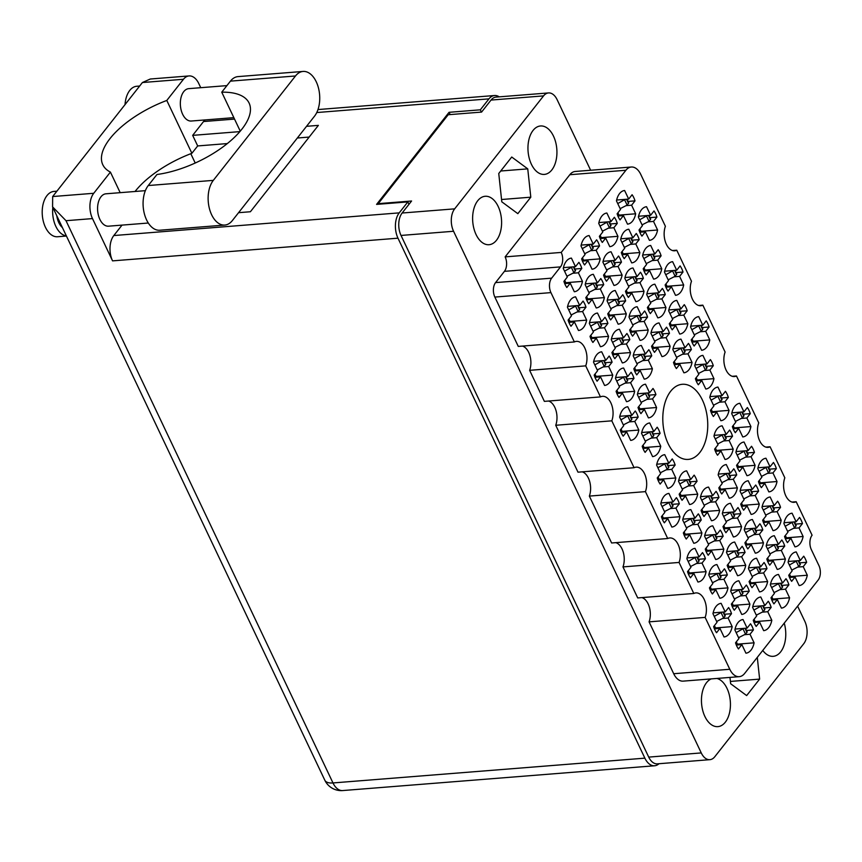 <?xml version="1.0" encoding="UTF-8"?>
<svg xmlns="http://www.w3.org/2000/svg" width="862" height="862" viewBox="0 0 862 862"><rect width="100%" height="100%" fill="white"/><g stroke="black" fill="none" stroke-linecap="round" stroke-linejoin="round"><path stroke-width="1.29" d="M565.806 282.704L582.464 281.378L578.391 272.801L581.807 268.47A16.884 10.021 85.5 0 0 578.898 262.339L575.482 266.67L571.409 258.094A16.884 10.021 85.5 0 0 563.252 268.459L567.325 277.036L563.92 281.378A16.884 10.021 85.5 0 0 566.83 287.509L570.235 283.167L574.308 291.744A16.884 10.021 85.5 0 0 579.383 288.662A16.884 10.021 85.5 0 0 582.464 281.378M569.987 321.451L586.645 320.125L582.572 311.548L585.988 307.217A16.884 10.021 85.5 0 0 583.078 301.086L579.663 305.417L575.59 296.84A16.884 10.021 85.5 0 0 567.433 307.206L571.506 315.783L568.101 320.114A16.884 10.021 85.5 0 0 571.01 326.245L574.415 321.914L578.488 330.491A16.884 10.021 85.5 0 0 583.563 327.409A16.884 10.021 85.5 0 0 586.645 320.125M591.903 337.667L608.561 336.342L604.488 327.765L607.904 323.422A16.884 10.021 85.5 0 0 604.995 317.291L601.579 321.634L597.506 313.046A16.884 10.021 85.5 0 0 589.349 323.412L593.422 331.999L590.007 336.331A16.884 10.021 85.5 0 0 592.916 342.462L596.332 338.119L600.405 346.707A16.884 10.021 85.5 0 0 605.48 343.615A16.884 10.021 85.5 0 0 608.561 336.342M618 392.619L634.658 391.294L630.585 382.717L634.001 378.386A16.884 10.021 85.5 0 0 631.092 372.255L627.676 376.586L623.603 368.009A16.884 10.021 85.5 0 0 615.446 378.375L619.519 386.952L616.104 391.283A16.884 10.021 85.5 0 0 619.013 397.414L622.429 393.083L626.502 401.66A16.884 10.021 85.5 0 0 631.577 398.567A16.884 10.021 85.5 0 0 634.658 391.294M644.097 447.572L660.755 446.247L656.682 437.67L660.098 433.338A16.884 10.021 85.5 0 0 657.178 427.207L653.773 431.539L649.7 422.962A16.884 10.021 85.5 0 0 641.543 433.327L645.616 441.904L642.201 446.247A16.884 10.021 85.5 0 0 645.11 452.378L648.526 448.035L652.599 456.612A16.884 10.021 85.5 0 0 657.674 453.531A16.884 10.021 85.5 0 0 660.755 446.247M583.542 260.173L600.2 258.848L596.127 250.271L599.543 245.939A16.884 10.021 85.5 0 0 596.633 239.808L593.218 244.14L589.145 235.563A16.884 10.021 85.5 0 0 580.988 245.929L585.061 254.505L581.645 258.837A16.884 10.021 85.5 0 0 584.555 264.968L587.97 260.636L592.043 269.213A16.884 10.021 85.5 0 0 597.118 266.132A16.884 10.021 85.5 0 0 600.2 258.848M609.639 315.136L626.297 313.811L622.224 305.223L625.64 300.892A16.884 10.021 85.5 0 0 622.73 294.761L619.315 299.103L615.242 290.516A16.884 10.021 85.5 0 0 607.085 300.881L611.158 309.458L607.742 313.8A16.884 10.021 85.5 0 0 610.652 319.931L614.067 315.589L618.14 324.177A16.884 10.021 85.5 0 0 623.215 321.084A16.884 10.021 85.5 0 0 626.297 313.811M635.736 370.089L652.394 368.764L648.321 360.187L651.737 355.844A16.884 10.021 85.5 0 0 648.817 349.713L645.412 354.056L641.339 345.479A16.884 10.021 85.5 0 0 633.182 355.844L637.255 364.421L633.839 368.753A16.884 10.021 85.5 0 0 636.749 374.884L640.164 370.552L644.237 379.129A16.884 10.021 85.5 0 0 649.312 376.037A16.884 10.021 85.5 0 0 652.394 368.764M601.277 237.643L617.935 236.317L613.863 227.74L617.278 223.409A16.884 10.021 85.5 0 0 614.369 217.278L610.953 221.609L606.88 213.033A16.884 10.021 85.5 0 0 598.724 223.398L602.797 231.975L599.381 236.307A16.884 10.021 85.5 0 0 602.29 242.437L605.706 238.106L609.779 246.683A16.884 10.021 85.5 0 0 614.854 243.601A16.884 10.021 85.5 0 0 617.935 236.317M627.374 292.595L644.033 291.27L639.96 282.693L643.375 278.361A16.884 10.021 85.5 0 0 640.455 272.23L637.05 276.562L632.977 267.985A16.884 10.021 85.5 0 0 624.821 278.351L628.894 286.927L625.478 291.27A16.884 10.021 85.5 0 0 628.387 297.401L631.803 293.058L635.876 301.635A16.884 10.021 85.5 0 0 640.951 298.554A16.884 10.021 85.5 0 0 644.033 291.27M653.461 347.558L670.13 346.233L666.057 337.656L669.462 333.314A16.884 10.021 85.5 0 0 666.552 327.183L663.147 331.525L659.064 322.938A16.884 10.021 85.5 0 0 650.907 333.303L654.98 341.891L651.575 346.222A16.884 10.021 85.5 0 0 654.484 352.353L657.9 348.011L661.973 356.599A16.884 10.021 85.5 0 0 667.048 353.506A16.884 10.021 85.5 0 0 670.13 346.233M619.013 215.112L635.671 213.787L631.598 205.21L635.014 200.868A16.884 10.021 85.5 0 0 632.094 194.737L628.689 199.079L624.616 190.502A16.884 10.021 85.5 0 0 616.459 200.868L620.532 209.444L617.117 213.776A16.884 10.021 85.5 0 0 620.026 219.907L623.442 215.575L627.514 224.152A16.884 10.021 85.5 0 0 632.589 221.06A16.884 10.021 85.5 0 0 635.671 213.787M645.099 270.065L661.768 268.739L657.695 260.162L661.1 255.831A16.884 10.021 85.5 0 0 658.191 249.7L654.786 254.031L650.702 245.454A16.884 10.021 85.5 0 0 642.546 255.82L646.619 264.397L643.214 268.728A16.884 10.021 85.5 0 0 646.123 274.859L649.539 270.528L653.611 279.105A16.884 10.021 85.5 0 0 658.687 276.023A16.884 10.021 85.5 0 0 661.768 268.739M671.196 325.017L687.865 323.703L683.781 315.115L687.197 310.783A16.884 10.021 85.5 0 0 684.288 304.652L680.872 308.984L676.799 300.407A16.884 10.021 85.5 0 0 668.643 310.773L672.716 319.349L669.311 323.692A16.884 10.021 85.5 0 0 672.22 329.823L675.625 325.48L679.698 334.068A16.884 10.021 85.5 0 0 684.773 330.976A16.884 10.021 85.5 0 0 687.865 323.703M697.293 379.98L713.952 378.655L709.879 370.078L713.294 365.736A16.884 10.021 85.5 0 0 710.385 359.605L706.969 363.947L702.896 355.37A16.884 10.021 85.5 0 0 694.74 365.736L698.813 374.313L695.397 378.644A16.884 10.021 85.5 0 0 698.317 384.775L701.722 380.444L705.795 389.021A16.884 10.021 85.5 0 0 710.87 385.928A16.884 10.021 85.5 0 0 713.952 378.655M596.084 376.403L612.742 375.089L608.669 366.501L612.085 362.169A16.884 10.021 85.5 0 0 609.175 356.038L605.76 360.37L601.687 351.793A16.884 10.021 85.5 0 0 593.53 362.159L597.603 370.735L594.187 375.078A16.884 10.021 85.5 0 0 597.097 381.209L600.512 376.866L604.585 385.443A16.884 10.021 85.5 0 0 609.66 382.362A16.884 10.021 85.5 0 0 612.742 375.089M622.181 431.366L638.839 430.041L634.766 421.464L638.182 417.122A16.884 10.021 85.5 0 0 635.272 410.991L631.857 415.333L627.784 406.756A16.884 10.021 85.5 0 0 619.627 417.111L623.7 425.699L620.284 430.03A16.884 10.021 85.5 0 0 623.194 436.161L626.609 431.83L630.682 440.407A16.884 10.021 85.5 0 0 635.757 437.314A16.884 10.021 85.5 0 0 638.839 430.041M587.722 298.92L604.381 297.595L600.308 289.018L603.723 284.675A16.884 10.021 85.5 0 0 600.814 278.555L597.398 282.887L593.325 274.31A16.884 10.021 85.5 0 0 585.169 284.675L589.242 293.252L585.826 297.584A16.884 10.021 85.5 0 0 588.735 303.715L592.151 299.383L596.224 307.96A16.884 10.021 85.5 0 0 601.299 304.868A16.884 10.021 85.5 0 0 604.381 297.595M613.819 353.873L630.478 352.547L626.405 343.97L629.82 339.639A16.884 10.021 85.5 0 0 626.911 333.508L623.495 337.839L619.422 329.262A16.884 10.021 85.5 0 0 611.266 339.628L615.339 348.205L611.923 352.547A16.884 10.021 85.5 0 0 614.832 358.667L618.248 354.336L622.321 362.913A16.884 10.021 85.5 0 0 627.396 359.831A16.884 10.021 85.5 0 0 630.478 352.547M639.916 408.836L656.575 407.51L652.502 398.923L655.917 394.591A16.884 10.021 85.5 0 0 652.997 388.46L649.592 392.803L645.519 384.215A16.884 10.021 85.5 0 0 637.363 394.58L641.436 403.168L638.02 407.5A16.884 10.021 85.5 0 0 640.929 413.631L644.345 409.288L648.418 417.876A16.884 10.021 85.5 0 0 653.493 414.784A16.884 10.021 85.5 0 0 656.575 407.51M605.458 276.39L622.116 275.064L618.043 266.487L621.459 262.145A16.884 10.021 85.5 0 0 618.55 256.014L615.134 260.356L611.061 251.779A16.884 10.021 85.5 0 0 602.904 262.134L606.977 270.722L603.562 275.053A16.884 10.021 85.5 0 0 606.471 281.184L609.887 276.853L613.959 285.43A16.884 10.021 85.5 0 0 619.035 282.337A16.884 10.021 85.5 0 0 622.116 275.064M631.555 331.342L648.213 330.017L644.14 321.44L647.556 317.108A16.884 10.021 85.5 0 0 644.636 310.977L641.231 315.309L637.158 306.732A16.884 10.021 85.5 0 0 629.001 317.097L633.074 325.674L629.659 330.006A16.884 10.021 85.5 0 0 632.568 336.137L635.984 331.805L640.057 340.382A16.884 10.021 85.5 0 0 645.132 337.301A16.884 10.021 85.5 0 0 648.213 330.017M623.194 253.859L639.852 252.534L635.779 243.946L639.195 239.614A16.884 10.021 85.5 0 0 636.275 233.483L632.87 237.826L628.797 229.238A16.884 10.021 85.5 0 0 620.64 239.604L624.713 248.191L621.297 252.523A16.884 10.021 85.5 0 0 624.207 258.654L627.622 254.312L631.695 262.899A16.884 10.021 85.5 0 0 636.77 259.807A16.884 10.021 85.5 0 0 639.852 252.534M649.28 308.812L665.949 307.486L661.876 298.909L665.281 294.567A16.884 10.021 85.5 0 0 662.372 288.447L658.967 292.778L654.883 284.201A16.884 10.021 85.5 0 0 646.726 294.567L650.799 303.144L647.394 307.475A16.884 10.021 85.5 0 0 650.304 313.606L653.719 309.275L657.792 317.852A16.884 10.021 85.5 0 0 662.867 314.759A16.884 10.021 85.5 0 0 665.949 307.486M675.377 363.764L692.046 362.439L687.962 353.862L691.378 349.53A16.884 10.021 85.5 0 0 688.469 343.399L685.053 347.731L680.98 339.154A16.884 10.021 85.5 0 0 672.823 349.519L676.896 358.096L673.491 362.439A16.884 10.021 85.5 0 0 676.401 368.559L679.806 364.227L683.878 372.804A16.884 10.021 85.5 0 0 688.953 369.723A16.884 10.021 85.5 0 0 692.046 362.439M734.262 427.897L750.921 426.571L746.848 417.995L750.263 413.652A16.884 10.021 85.5 0 0 747.354 407.532L743.938 411.864L739.865 403.287A16.884 10.021 85.5 0 0 731.709 413.652L735.782 422.229L732.366 426.561A16.884 10.021 85.5 0 0 735.286 432.692L738.691 428.36L742.764 436.937A16.884 10.021 85.5 0 0 747.839 433.845A16.884 10.021 85.5 0 0 750.921 426.571M760.359 482.849L777.018 481.524L772.945 472.947L776.36 468.616A16.884 10.021 85.5 0 0 773.451 462.485L770.035 466.816L765.962 458.239A16.884 10.021 85.5 0 0 757.806 468.605L761.879 477.182L758.463 481.524A16.884 10.021 85.5 0 0 761.372 487.644L764.788 483.313L768.861 491.89A16.884 10.021 85.5 0 0 773.936 488.808A16.884 10.021 85.5 0 0 777.018 481.524M786.456 537.813L803.115 536.487L799.042 527.9L802.457 523.568A16.884 10.021 85.5 0 0 799.537 517.437L796.132 521.779L792.059 513.192A16.884 10.021 85.5 0 0 783.903 523.557L787.976 532.134L784.56 536.476A16.884 10.021 85.5 0 0 787.469 542.607L790.885 538.265L794.958 546.853A16.884 10.021 85.5 0 0 800.033 543.76A16.884 10.021 85.5 0 0 803.115 536.487M716.527 450.427L733.196 449.102L729.112 440.525L732.528 436.194A16.884 10.021 85.5 0 0 729.618 430.063L726.203 434.394L722.13 425.817A16.884 10.021 85.5 0 0 713.973 436.183L718.046 444.76L714.641 449.091A16.884 10.021 85.5 0 0 717.55 455.222L720.955 450.891L725.028 459.468A16.884 10.021 85.5 0 0 730.103 456.386A16.884 10.021 85.5 0 0 733.196 449.102M742.624 505.38L759.282 504.054L755.209 495.478L758.625 491.146A16.884 10.021 85.5 0 0 755.715 485.015L752.3 489.347L748.227 480.77A16.884 10.021 85.5 0 0 740.07 491.135L744.143 499.712L740.727 504.054A16.884 10.021 85.5 0 0 743.647 510.185L747.052 505.843L751.125 514.42A16.884 10.021 85.5 0 0 756.2 511.338A16.884 10.021 85.5 0 0 759.282 504.054M768.721 560.343L785.379 559.018L781.306 550.441L784.722 546.099A16.884 10.021 85.5 0 0 781.812 539.968L778.397 544.31L774.324 535.722A16.884 10.021 85.5 0 0 766.167 546.088L770.24 554.675L766.824 559.007A16.884 10.021 85.5 0 0 769.734 565.138L773.149 560.806L777.222 569.383A16.884 10.021 85.5 0 0 782.297 566.291A16.884 10.021 85.5 0 0 785.379 559.018M724.888 527.921L741.557 526.596L737.473 518.008L740.889 513.677A16.884 10.021 85.5 0 0 737.98 507.546L734.564 511.888L730.491 503.3A16.884 10.021 85.5 0 0 722.334 513.666L726.407 522.243L723.002 526.585A16.884 10.021 85.5 0 0 725.912 532.716L729.317 528.374L733.39 536.961A16.884 10.021 85.5 0 0 738.465 533.869A16.884 10.021 85.5 0 0 741.557 526.596M750.985 582.874L767.643 581.548L763.57 572.971L766.986 568.629A16.884 10.021 85.5 0 0 764.077 562.509L760.661 566.84L756.588 558.264A16.884 10.021 85.5 0 0 748.431 568.629L752.504 577.206L749.089 581.538A16.884 10.021 85.5 0 0 752.009 587.668L755.414 583.337L759.487 591.914A16.884 10.021 85.5 0 0 764.562 588.821A16.884 10.021 85.5 0 0 767.643 581.548M681.066 495.488L697.724 494.163L693.651 485.586L697.067 481.255A16.884 10.021 85.5 0 0 694.147 475.124L690.742 479.455L686.669 470.878A16.884 10.021 85.5 0 0 678.513 481.244L682.585 489.821L679.17 494.163A16.884 10.021 85.5 0 0 682.079 500.294L685.495 495.952L689.568 504.529A16.884 10.021 85.5 0 0 694.643 501.447A16.884 10.021 85.5 0 0 697.724 494.163M707.152 550.452L723.821 549.126L719.748 540.549L723.153 536.207A16.884 10.021 85.5 0 0 720.244 530.076L716.839 534.418L712.755 525.842A16.884 10.021 85.5 0 0 704.599 536.196L708.672 544.784L705.267 549.116A16.884 10.021 85.5 0 0 708.176 555.247L711.592 550.915L715.665 559.492A16.884 10.021 85.5 0 0 720.74 556.399A16.884 10.021 85.5 0 0 723.821 549.126M733.25 605.404L749.918 604.079L745.835 595.502L749.25 591.17A16.884 10.021 85.5 0 0 746.341 585.039L742.925 589.371L738.853 580.794A16.884 10.021 85.5 0 0 730.696 591.16L734.769 599.736L731.364 604.068A16.884 10.021 85.5 0 0 734.273 610.199L737.678 605.867L741.751 614.444A16.884 10.021 85.5 0 0 746.826 611.363A16.884 10.021 85.5 0 0 749.918 604.079M663.331 518.03L679.989 516.704L675.916 508.117L679.331 503.785A16.884 10.021 85.5 0 0 676.422 497.654L673.006 501.996L668.934 493.409A16.884 10.021 85.5 0 0 660.777 503.774L664.85 512.362L661.434 516.694A16.884 10.021 85.5 0 0 664.343 522.825L667.759 518.482L671.832 527.07A16.884 10.021 85.5 0 0 676.907 523.977A16.884 10.021 85.5 0 0 679.989 516.704M689.428 572.982L706.086 571.657L702.013 563.08L705.428 558.738A16.884 10.021 85.5 0 0 702.508 552.617L699.104 556.949L695.031 548.372A16.884 10.021 85.5 0 0 686.874 558.738L690.947 567.315L687.531 571.646A16.884 10.021 85.5 0 0 690.44 577.777L693.856 573.446L697.929 582.022A16.884 10.021 85.5 0 0 703.004 578.93A16.884 10.021 85.5 0 0 706.086 571.657M712.346 411.68L729.015 410.355L724.931 401.778L728.347 397.447A16.884 10.021 85.5 0 0 725.438 391.316L722.022 395.647L717.949 387.07A16.884 10.021 85.5 0 0 709.792 397.436L713.865 406.013L710.46 410.355A16.884 10.021 85.5 0 0 713.37 416.486L716.775 412.144L720.847 420.721A16.884 10.021 85.5 0 0 725.923 417.639A16.884 10.021 85.5 0 0 729.015 410.355M738.443 466.644L755.101 465.318L751.028 456.741L754.444 452.399A16.884 10.021 85.5 0 0 751.535 446.268L748.119 450.61L744.046 442.023A16.884 10.021 85.5 0 0 735.889 452.388L739.962 460.976L736.547 465.308A16.884 10.021 85.5 0 0 739.467 471.439L742.872 467.096L746.945 475.684A16.884 10.021 85.5 0 0 752.02 472.591A16.884 10.021 85.5 0 0 755.101 465.318M764.54 521.596L781.198 520.271L777.125 511.694L780.541 507.352A16.884 10.021 85.5 0 0 777.632 501.231L774.216 505.563L770.143 496.986A16.884 10.021 85.5 0 0 761.986 507.352L766.059 515.929L762.644 520.26A16.884 10.021 85.5 0 0 765.553 526.391L768.969 522.06L773.042 530.636A16.884 10.021 85.5 0 0 778.117 527.544A16.884 10.021 85.5 0 0 781.198 520.271M790.637 576.549L807.295 575.223L803.222 566.646L806.638 562.315A16.884 10.021 85.5 0 0 803.718 556.184L800.313 560.515L796.24 551.939A16.884 10.021 85.5 0 0 788.083 562.304L792.156 570.881L788.741 575.223A16.884 10.021 85.5 0 0 791.65 581.344L795.066 577.012L799.139 585.589A16.884 10.021 85.5 0 0 804.214 582.507A16.884 10.021 85.5 0 0 807.295 575.223M720.707 489.174L737.376 487.849L733.293 479.272L736.708 474.93A16.884 10.021 85.5 0 0 733.799 468.799L730.383 473.141L726.31 464.564A16.884 10.021 85.5 0 0 718.154 474.93L722.227 483.507L718.822 487.838A16.884 10.021 85.5 0 0 721.731 493.969L725.136 489.638L729.209 498.214A16.884 10.021 85.5 0 0 734.284 495.122A16.884 10.021 85.5 0 0 737.376 487.849M746.804 544.127L763.463 542.801L759.39 534.224L762.805 529.893A16.884 10.021 85.5 0 0 759.896 523.762L756.48 528.094L752.407 519.517A16.884 10.021 85.5 0 0 744.251 529.882L748.324 538.459L744.908 542.791A16.884 10.021 85.5 0 0 747.828 548.922L751.233 544.59L755.306 553.167A16.884 10.021 85.5 0 0 760.381 550.085A16.884 10.021 85.5 0 0 763.463 542.801M772.902 599.079L789.56 597.765L785.487 589.177L788.902 584.845A16.884 10.021 85.5 0 0 785.993 578.714L782.577 583.046L778.505 574.469A16.884 10.021 85.5 0 0 770.348 584.835L774.421 593.412L771.005 597.754A16.884 10.021 85.5 0 0 773.914 603.885L777.33 599.543L781.403 608.119A16.884 10.021 85.5 0 0 786.478 605.038A16.884 10.021 85.5 0 0 789.56 597.765M702.972 511.705L719.641 510.379L715.568 501.803L718.973 497.46A16.884 10.021 85.5 0 0 716.063 491.34L712.658 495.672L708.575 487.095A16.884 10.021 85.5 0 0 700.418 497.46L704.491 506.037L701.086 510.369A16.884 10.021 85.5 0 0 703.995 516.5L707.411 512.168L711.484 520.745A16.884 10.021 85.5 0 0 716.559 517.653A16.884 10.021 85.5 0 0 719.641 510.379M729.069 566.657L745.738 565.332L741.654 556.755L745.07 552.423A16.884 10.021 85.5 0 0 742.16 546.292L738.745 550.624L734.672 542.047A16.884 10.021 85.5 0 0 726.515 552.413L730.588 560.99L727.183 565.332A16.884 10.021 85.5 0 0 730.092 571.452L733.497 567.121L737.57 575.697A16.884 10.021 85.5 0 0 742.645 572.616A16.884 10.021 85.5 0 0 745.738 565.332M755.166 621.621L771.824 620.295L767.751 611.718L771.167 607.376A16.884 10.021 85.5 0 0 768.257 601.245L764.842 605.587L760.769 597A16.884 10.021 85.5 0 0 752.612 607.365L756.685 615.953L753.269 620.284A16.884 10.021 85.5 0 0 756.189 626.415L759.594 622.073L763.667 630.661A16.884 10.021 85.5 0 0 768.742 627.568A16.884 10.021 85.5 0 0 771.824 620.295M659.15 479.283L675.808 477.957L671.735 469.381L675.151 465.038A16.884 10.021 85.5 0 0 672.241 458.907L668.826 463.25L664.753 454.673A16.884 10.021 85.5 0 0 656.596 465.038L660.669 473.615L657.253 477.947A16.884 10.021 85.5 0 0 660.163 484.078L663.578 479.746L667.651 488.323A16.884 10.021 85.5 0 0 672.726 485.231A16.884 10.021 85.5 0 0 675.808 477.957M685.247 534.235L701.905 532.91L697.832 524.333L701.248 520.001A16.884 10.021 85.5 0 0 698.328 513.871L694.923 518.202L690.85 509.625A16.884 10.021 85.5 0 0 682.693 519.991L686.766 528.568L683.351 532.899A16.884 10.021 85.5 0 0 686.26 539.03L689.675 534.699L693.748 543.275A16.884 10.021 85.5 0 0 698.823 540.194A16.884 10.021 85.5 0 0 701.905 532.91M711.333 589.188L728.002 587.873L723.929 579.286L727.334 574.954A16.884 10.021 85.5 0 0 724.425 568.823L721.02 573.155L716.936 564.578A16.884 10.021 85.5 0 0 708.779 574.943L712.852 583.52L709.448 587.862A16.884 10.021 85.5 0 0 712.357 593.993L715.772 589.651L719.845 598.239A16.884 10.021 85.5 0 0 724.92 595.146A16.884 10.021 85.5 0 0 728.002 587.873M640.919 231.318L657.587 230.003L653.515 221.415L656.919 217.084A16.884 10.021 85.5 0 0 654.01 210.953L650.605 215.284L646.522 206.708A16.884 10.021 85.5 0 0 638.365 217.073L642.438 225.65L639.033 229.992A16.884 10.021 85.5 0 0 641.942 236.123L645.358 231.781L649.431 240.358A16.884 10.021 85.5 0 0 654.506 237.276A16.884 10.021 85.5 0 0 657.587 230.003M667.016 286.281L683.685 284.956L679.601 276.379L683.016 272.036A16.884 10.021 85.5 0 0 680.107 265.905L676.692 270.248L672.619 261.671A16.884 10.021 85.5 0 0 664.462 272.026L668.535 280.613L665.13 284.945A16.884 10.021 85.5 0 0 668.039 291.076L671.444 286.744L675.517 295.321A16.884 10.021 85.5 0 0 680.592 292.229A16.884 10.021 85.5 0 0 683.685 284.956M693.113 341.233L709.771 339.908L705.698 331.331L709.114 327A16.884 10.021 85.5 0 0 706.204 320.869L702.789 325.2L698.716 316.623A16.884 10.021 85.5 0 0 690.559 326.989L694.632 335.566L691.216 339.897A16.884 10.021 85.5 0 0 694.136 346.028L697.541 341.697L701.614 350.274A16.884 10.021 85.5 0 0 706.689 347.192A16.884 10.021 85.5 0 0 709.771 339.908M715.514 627.935L732.183 626.609L728.11 618.032L731.515 613.701A16.884 10.021 85.5 0 0 728.606 607.57L725.201 611.901L721.117 603.325A16.884 10.021 85.5 0 0 712.96 613.69L717.033 622.267L713.628 626.609A16.884 10.021 85.5 0 0 716.537 632.73L719.953 628.398L724.026 636.975A16.884 10.021 85.5 0 0 729.101 633.893A16.884 10.021 85.5 0 0 732.183 626.609M737.43 644.151L754.099 642.826A16.884 10.021 85.5 0 1 751.007 650.099A16.884 10.021 85.5 0 1 745.932 653.191L741.859 644.614L738.454 648.946A16.884 10.021 -94.5 0 1 735.545 642.815L738.949 638.483L734.877 629.906A16.884 10.021 85.5 0 1 743.033 619.541L747.106 628.118L750.522 623.776A16.884 10.021 -94.5 0 1 753.431 629.906L746.514 630.456M670.722 391.197A37.68 22.358 85.5 0 0 664.731 434.114A37.68 22.358 85.5 0 0 688.264 459.403A37.68 22.358 85.5 0 0 699.825 452.496A37.68 22.358 85.5 0 0 705.816 409.569A37.68 22.358 85.5 0 0 682.284 384.29A37.68 22.358 85.5 0 0 670.722 391.197M762.751 650.433A24.298 14.417 85.5 0 0 773.203 656.327A24.298 14.417 85.5 0 0 780.66 651.877A24.298 14.417 85.5 0 0 784.237 623.14M711.215 678.9A24.298 14.417 85.5 0 0 706.56 682.65A24.298 14.417 85.5 0 0 702.692 710.331A24.298 14.417 85.5 0 0 717.874 726.634A24.298 14.417 85.5 0 0 725.33 722.173A24.298 14.417 85.5 0 0 729.715 696.819A24.298 14.417 85.5 0 0 716.904 678.448M477.731 200.727A24.298 14.417 85.5 0 0 473.863 228.408A24.298 14.417 85.5 0 0 489.034 244.711A24.298 14.417 85.5 0 0 496.49 240.25A24.298 14.417 85.5 0 0 500.359 212.58A24.298 14.417 85.5 0 0 485.187 196.277A24.298 14.417 85.5 0 0 477.731 200.727M533.061 130.431A24.298 14.417 85.5 0 0 529.193 158.102A24.298 14.417 85.5 0 0 544.364 174.404A24.298 14.417 85.5 0 0 551.82 169.954A24.298 14.417 85.5 0 0 555.688 142.273A24.298 14.417 85.5 0 0 540.517 125.971A24.298 14.417 85.5 0 0 533.061 130.431M590.632 170.245L557.121 99.68A16.109 9.557 85.5 0 0 548.512 92.934A16.109 9.557 85.5 0 0 543.566 95.887L454.662 208.852A16.109 9.557 85.5 0 0 453.563 231.264L701.259 752.925A16.109 9.557 85.5 0 0 709.868 759.67A16.109 9.557 85.5 0 0 714.813 756.717L803.718 643.752A16.109 9.557 85.5 0 0 804.828 621.34L797.609 606.137M698.629 305.493L702.842 305.159L725.114 352.052A15.591 9.256 85.5 0 0 725.416 368.494A15.591 9.256 85.5 0 0 734.392 376.543A15.591 9.256 85.5 0 0 736.471 375.972L758.732 422.865A15.591 9.256 85.5 0 0 759.034 439.308A15.591 9.256 85.5 0 0 768.01 447.356A15.591 9.256 85.5 0 0 770.089 446.775L784.829 477.817A15.591 9.256 85.5 0 0 785.131 494.26A15.591 9.256 85.5 0 0 794.107 502.309A15.591 9.256 85.5 0 0 796.186 501.727L812.09 535.216A10.398 6.163 -94.5 0 0 811.368 549.687L818.9 565.537A10.398 6.163 85.5 0 1 818.189 579.997L744.649 673.437A17.671 10.484 85.5 0 1 739.23 676.67A17.671 10.484 85.5 0 1 729.791 669.278L705.148 617.397A15.591 9.256 85.5 0 0 704.847 600.954A15.591 9.256 85.5 0 0 695.871 592.905A15.591 9.256 85.5 0 0 693.802 593.487L637.718 597.937L622.978 566.905L679.062 562.444L693.802 593.487M672.532 250.54L676.756 250.206L691.486 281.249A15.591 9.256 85.5 0 0 691.798 297.692A15.591 9.256 85.5 0 0 700.774 305.741A15.591 9.256 85.5 0 0 702.842 305.159M529.634 370.326L585.718 365.865L600.458 396.908L544.375 401.369L529.634 370.326A15.591 9.256 -94.5 0 0 522.501 346.082M555.731 425.278L611.815 420.828L634.076 467.721L578.003 472.182L555.731 425.278A15.591 9.256 -94.5 0 0 548.598 401.035M589.349 496.092L645.433 491.631L667.705 538.524L611.621 542.985L589.349 496.092A15.591 9.256 -94.5 0 0 582.216 471.837M641.931 597.603A15.591 9.256 -94.5 0 1 649.075 621.858L705.148 617.397M649.075 621.858L673.707 673.728L729.791 669.278M791.962 502.072L796.186 501.727M765.865 447.109L770.089 446.775M732.247 376.306L736.471 375.972M709.868 759.67L657.329 763.851A16.109 9.557 -94.5 0 1 648.72 757.105L401.024 235.445A16.109 9.557 -94.5 0 1 402.123 213.022L411.583 201.008L378.224 203.658L448.218 114.732L481.578 112.082L491.028 100.067A16.109 9.557 -94.5 0 1 495.973 97.104L548.512 92.934M378.504 204.24L378.224 203.658M731.515 613.701L724.597 614.25M709.114 327L702.196 327.549M683.016 272.036L676.099 272.586M656.919 217.084L650.002 217.633M727.334 574.954L720.416 575.504M701.248 520.001L694.319 520.551M675.151 465.038L668.222 465.588M771.167 607.376L764.249 607.925M745.07 552.423L738.152 552.973M718.973 497.46L712.055 498.02M788.902 584.845L781.974 585.395M762.805 529.893L755.888 530.442M736.708 474.93L729.791 475.479M806.638 562.315L799.71 562.864M780.541 507.352L773.613 507.912M754.444 452.399L747.526 452.949M728.347 397.447L721.429 397.996M705.428 558.738L698.5 559.287M679.331 503.785L672.403 504.335M749.25 591.17L742.333 591.72M723.153 536.207L716.236 536.757M697.067 481.255L690.139 481.804M766.986 568.629L760.068 569.179M740.889 513.677L733.971 514.226M784.722 546.099L777.793 546.648M758.625 491.146L751.707 491.696M732.528 436.194L725.61 436.743M802.457 523.568L795.529 524.118M776.36 468.616L769.432 469.165M750.263 413.652L743.346 414.202M691.378 349.53L684.46 350.08M665.281 294.567L658.363 295.116M639.195 239.614L632.266 240.164M647.556 317.108L640.628 317.658M621.459 262.145L614.531 262.695M655.917 394.591L648.989 395.141M629.82 339.639L622.892 340.188M603.723 284.675L596.795 285.236M638.182 417.122L631.253 417.671M612.085 362.169L605.156 362.719M713.294 365.736L706.377 366.285M687.197 310.783L680.28 311.333M661.1 255.831L654.183 256.38M635.014 200.868L628.086 201.417M669.462 333.314L662.544 333.863M643.375 278.361L636.447 278.911M617.278 223.409L610.35 223.958M651.737 355.844L644.808 356.394M625.64 300.892L618.711 301.441M599.543 245.939L592.614 246.489M660.098 433.338L653.17 433.888M634.001 378.386L627.073 378.935M607.904 323.422L600.976 323.972M585.988 307.217L579.07 307.766M581.807 268.47L574.889 269.019M495.564 282.607L551.648 278.157A10.398 6.163 85.5 0 0 550.937 292.617L574.361 341.955L518.277 346.416L494.853 297.078A10.398 6.163 -94.5 0 1 495.564 282.607L504.432 271.347A10.398 6.163 85.5 0 0 505.143 256.876L569.814 174.717A17.671 10.484 -94.5 0 1 575.245 171.473L631.329 167.012A17.671 10.484 85.5 0 0 625.898 170.256L569.814 174.717M631.329 167.012A17.671 10.484 85.5 0 1 640.768 174.415L665.399 226.286A15.591 9.256 85.5 0 0 665.701 242.739A15.591 9.256 85.5 0 0 674.677 250.788A15.591 9.256 85.5 0 0 676.756 250.206M505.143 256.876L561.227 252.426L625.898 170.256M551.648 278.157L560.515 266.886L504.432 271.347M739.23 676.67L683.146 681.131A17.671 10.484 -94.5 0 1 673.707 673.728M615.845 542.651A15.591 9.256 -94.5 0 1 622.978 566.905M729.963 677.413L730.642 683.738L746.654 695.58L759.627 679.105L757.289 657.372M530.798 197.182L527.749 168.866L511.726 157.024L498.753 173.499L501.803 201.816L517.825 213.657L530.798 197.182L501.555 199.51M753.431 629.906L750.015 634.249L754.099 642.826M561.227 252.426A10.398 6.163 -94.5 0 1 560.515 266.886M585.718 365.865A15.591 9.256 85.5 0 0 585.417 349.422A15.591 9.256 85.5 0 0 576.441 341.374A15.591 9.256 85.5 0 0 574.361 341.955M611.815 420.828A15.591 9.256 85.5 0 0 611.514 404.375A15.591 9.256 85.5 0 0 602.538 396.326A15.591 9.256 85.5 0 0 600.458 396.908M645.433 491.631A15.591 9.256 85.5 0 0 645.132 475.188A15.591 9.256 85.5 0 0 636.156 467.139A15.591 9.256 85.5 0 0 634.076 467.721M679.062 562.444A15.591 9.256 85.5 0 0 678.76 546.002A15.591 9.256 85.5 0 0 669.785 537.953A15.591 9.256 85.5 0 0 667.705 538.524M500.714 171.01L527.749 168.866M730.394 681.433L759.627 679.105M747.106 628.118L735.06 629.077M741.859 644.614L736.978 645.002M750.015 634.249L744.456 634.691M725.201 611.901L713.143 612.86M719.953 628.398L715.072 628.786M728.11 618.032L722.539 618.474M702.789 325.2L690.742 326.159M697.541 341.697L692.66 342.085M705.698 331.331L700.138 331.773M676.692 270.248L664.645 271.207M671.444 286.744L666.563 287.132M679.601 276.379L674.041 276.821M650.605 215.284L638.548 216.243M645.358 231.781L640.477 232.169M653.515 221.415L647.944 221.857M721.02 573.155L708.963 574.114M715.772 589.651L710.891 590.039M723.929 579.286L718.358 579.727M694.923 518.202L682.866 519.161M689.675 534.699L684.794 535.087M697.832 524.333L692.261 524.775M668.826 463.25L656.769 464.209M663.578 479.746L658.697 480.134M671.735 469.381L666.175 469.822M764.842 605.587L752.795 606.546M759.594 622.073L754.713 622.461M767.751 611.718L762.191 612.16M738.745 550.624L726.698 551.583M733.497 567.121L728.616 567.508M741.654 556.755L736.094 557.197M712.658 495.672L700.601 496.631M707.411 512.168L702.53 512.556M715.568 501.803L709.997 502.244M782.577 583.046L770.52 584.005M777.33 599.543L772.449 599.93M785.487 589.177L779.927 589.619M756.48 528.094L744.434 529.052M751.233 544.59L746.352 544.978M759.39 534.224L753.83 534.666M730.383 473.141L718.337 474.1M725.136 489.638L720.255 490.025M733.293 479.272L727.733 479.714M800.313 560.515L788.256 561.474M795.066 577.012L790.185 577.4M803.222 566.646L797.652 567.088M774.216 505.563L762.159 506.522M768.969 522.06L764.088 522.447M777.125 511.694L771.565 512.136M748.119 450.61L736.073 451.569M742.872 467.096L737.991 467.484M751.028 456.741L745.468 457.183M722.022 395.647L709.976 396.606M716.775 412.144L711.893 412.532M724.931 401.778L719.371 402.22M699.104 556.949L687.046 557.908M693.856 573.446L688.975 573.833M702.013 563.08L696.442 563.522M673.006 501.996L660.949 502.945M667.759 518.482L662.878 518.87M675.916 508.117L670.356 508.569M742.925 589.371L730.879 590.33M737.678 605.867L732.797 606.255M745.835 595.502L740.275 595.944M716.839 534.418L704.782 535.377M711.592 550.915L706.711 551.303M719.748 540.549L714.178 540.991M690.742 479.455L678.685 480.414M685.495 495.952L680.614 496.34M693.651 485.586L688.081 486.028M760.661 566.84L748.615 567.799M755.414 583.337L750.533 583.725M763.57 572.971L758.01 573.413M734.564 511.888L722.518 512.836M729.317 528.374L724.436 528.762M737.473 518.008L731.913 518.45M778.397 544.31L766.34 545.269M773.149 560.806L768.268 561.194M781.306 550.441L775.746 550.883M752.3 489.347L740.253 490.306M747.052 505.843L742.171 506.231M755.209 495.478L749.649 495.919M726.203 434.394L714.156 435.353M720.955 450.891L716.074 451.279M729.112 440.525L723.552 440.967M796.132 521.779L784.075 522.728M790.885 538.265L786.004 538.653M799.042 527.9L793.471 528.341M770.035 466.816L757.978 467.775M764.788 483.313L759.907 483.701M772.945 472.947L767.385 473.389M743.938 411.864L731.892 412.823M738.691 428.36L733.81 428.748M746.848 417.995L741.288 418.436M685.053 347.731L673.006 348.69M679.806 364.227L674.924 364.615M687.962 353.862L682.402 354.304M658.967 292.778L646.909 293.737M653.719 309.275L648.838 309.663M661.876 298.909L656.305 299.351M632.87 237.826L620.812 238.785M627.622 254.312L622.741 254.699M635.779 243.946L630.208 244.399M641.231 315.309L629.174 316.268M635.984 331.805L631.103 332.193M644.14 321.44L638.57 321.882M615.134 260.356L603.077 261.315M609.887 276.853L605.005 277.241M618.043 266.487L612.483 266.929M649.592 392.803L637.535 393.751M644.345 409.288L639.464 409.676M652.502 398.923L646.931 399.375M623.495 337.839L611.438 338.798M618.248 354.336L613.367 354.724M626.405 343.97L620.845 344.412M597.398 282.887L585.341 283.846M592.151 299.383L587.27 299.771M600.308 289.018L594.748 289.46M631.857 415.333L619.8 416.292M626.609 431.83L621.728 432.218M634.766 421.464L629.206 421.906M605.76 360.37L593.702 361.329M600.512 376.866L595.631 377.254M608.669 366.501L603.109 366.943M706.969 363.947L694.923 364.906M701.722 380.444L696.841 380.832M709.879 370.078L704.319 370.52M680.872 308.984L668.826 309.943M675.625 325.48L670.744 325.868M683.781 315.115L678.222 315.557M654.786 254.031L642.729 254.99M649.539 270.528L644.657 270.916M657.695 260.162L652.125 260.604M628.689 199.079L616.632 200.038M623.442 215.575L618.56 215.963M631.598 205.21L626.027 205.652M663.147 331.525L651.09 332.484M657.9 348.011L653.019 348.399M666.057 337.656L660.486 338.098M637.05 276.562L624.993 277.521M631.803 293.058L626.922 293.446M639.96 282.693L634.389 283.135M610.953 221.609L598.896 222.568M605.706 238.106L600.825 238.494M613.863 227.74L608.303 228.182M645.412 354.056L633.354 355.015M640.164 370.552L635.283 370.94M648.321 360.187L642.75 360.628M619.315 299.103L607.257 300.051M614.067 315.589L609.186 315.977M622.224 305.223L616.664 305.665M593.218 244.14L581.16 245.099M587.97 260.636L583.089 261.024M596.127 250.271L590.567 250.713M653.773 431.539L641.716 432.498M648.526 448.035L643.645 448.423M656.682 437.67L651.112 438.111M627.676 376.586L615.619 377.545M622.429 393.083L617.548 393.471M630.585 382.717L625.025 383.159M601.579 321.634L589.522 322.593M596.332 338.119L591.451 338.518M604.488 327.765L598.928 328.207M579.663 305.417L567.616 306.376M574.415 321.914L569.534 322.302M582.572 311.548L577.012 311.99M575.482 266.67L563.436 267.629M570.235 283.167L565.353 283.555M578.391 272.801L572.831 273.243M625.23 199.348L617.742 203.583M617.903 212.774L619.088 215.284L618.119 216.524M627.04 199.208L628.678 202.667A1.821 0.787 154.6 0 1 628.495 203.335L627.105 205.102L620.155 208.647M624.691 200.027L627.105 205.102M316.246 81.782A24.686 14.643 -94.5 0 1 314.555 116.133L232.384 220.532A24.686 14.643 85.5 0 1 224.81 225.057A24.686 14.643 85.5 0 1 209.391 208.485A24.686 14.643 85.5 0 1 213.313 180.373L295.483 75.975A24.686 14.643 -94.5 0 1 303.058 71.438A24.686 14.643 -94.5 0 1 316.246 81.782M56.773 215.705A16.238 9.633 85.5 0 0 58.799 222.644A16.238 9.633 85.5 0 0 62.409 227.579M66.428 236.037L57.571 236.748A22.735 13.49 -94.5 0 1 45.417 227.223A22.735 13.49 -94.5 0 1 43.1 204.154A22.735 13.49 -94.5 0 1 53.961 191.418L56.892 191.181M66.352 235.886A22.735 13.49 -94.5 0 1 55.847 226.394A22.735 13.49 -94.5 0 1 52.83 207.397M125.033 104.604A22.735 13.49 -94.5 0 1 136.724 86.265L139.644 86.038M226.911 85.618L188.735 88.646A16.238 9.633 85.5 0 0 180.977 97.751A16.238 9.633 85.5 0 0 182.625 114.226A16.238 9.633 85.5 0 0 191.31 121.025L233.839 117.641M145.366 190.664L105.972 193.799A16.238 9.633 85.5 0 0 98.214 202.893A16.238 9.633 85.5 0 0 99.873 219.379A16.238 9.633 85.5 0 0 108.547 226.178L148.307 223.021M240.261 131.153L221.749 92.18L230.434 81.136A24.686 14.643 -94.5 0 1 238.009 76.61L303.058 71.438M200.738 87.698L198.777 83.549A18.188 10.797 85.5 0 0 189.058 75.931L150.3 79.013L142.402 82.536L52.668 196.547L93.742 193.282L110.411 172.098L120.184 192.668M93.742 193.282A18.188 10.797 85.5 0 0 92.493 218.592L112.566 260.874A18.188 10.797 -94.5 0 1 113.816 235.552L122.038 225.101M92.493 218.592L66.008 220.704L332.98 782.944L644.873 758.151L397.975 238.181L112.566 260.874M644.873 758.151A18.188 10.797 85.5 0 0 654.592 765.768A18.188 10.797 85.5 0 0 658.999 763.71M113.816 235.552L399.225 212.871L407.855 201.902L408.997 204.294M399.225 212.871A18.188 10.797 85.5 0 0 397.975 238.181M499.217 96.846A18.188 10.797 85.5 0 0 494.54 95.52A18.188 10.797 85.5 0 0 488.959 98.861L480.328 109.819L481.405 112.092M407.855 201.902L376.586 204.391L449.059 112.308L480.328 109.819M135.054 191.493A71.718 31.183 154.6 0 1 191.881 153.296L197.689 145.937L192.668 135.366L203.54 121.542A18.188 10.797 -94.5 0 1 205.102 119.926M192.668 135.366L239.873 131.617M306.538 126.315L318.38 125.367L250.4 211.74L238.558 212.688M190.804 153.716L195.221 163.026M197.689 145.937L227.299 143.577M297.325 138.006L309.178 137.069M449.059 112.308L450.136 114.581M189.058 75.931A18.188 10.797 85.5 0 0 183.466 79.272L142.402 82.536M191.881 153.296L166.797 100.455L183.466 79.272M166.797 100.455A71.718 31.183 -25.4 0 0 102.804 164.739A71.718 31.183 -25.4 0 0 110.411 172.098M66.008 220.704L52.571 206.858L52.668 196.547M221.749 92.18A71.46 31.075 -25.4 0 1 249.107 103.074A71.46 31.075 -25.4 0 1 225.542 144.967A71.46 31.075 -25.4 0 1 156.949 174.501L148.264 185.535A24.686 14.643 85.5 0 0 144.342 213.657A24.686 14.643 85.5 0 0 159.761 230.229L224.81 225.057M743.647 628.387L736.17 632.611M736.331 641.813L737.516 644.323L736.547 645.563M745.458 628.247L747.106 631.706A1.821 0.787 154.6 0 1 746.923 632.374L745.522 634.141L738.572 637.686M743.119 629.066L745.522 634.141M721.742 612.182L714.253 616.405M714.415 625.607L715.6 628.107L714.63 629.346M723.541 612.031L725.19 615.5A1.821 0.787 154.6 0 1 725.007 616.158L723.617 617.925L716.667 621.48M721.203 612.86L723.617 617.925M699.33 325.48L691.852 329.704M692.003 338.906L693.199 341.406L692.218 342.645M701.14 325.33L702.789 328.788A1.821 0.787 154.6 0 1 702.595 329.456L701.205 331.223L694.255 334.779M698.802 326.148L701.205 331.223M673.233 270.517L665.755 274.741M665.917 283.943L667.102 286.453L666.132 287.682M675.043 270.377L676.692 273.836A1.821 0.787 154.6 0 1 676.508 274.504L675.108 276.271L668.158 279.816M672.705 271.196L675.108 276.271M647.146 215.565L639.658 219.788M639.819 228.99L641.005 231.49L640.035 232.729M648.946 215.425L650.594 218.883A1.821 0.787 154.6 0 1 650.411 219.541L649.021 221.319L642.071 224.863M646.608 216.243L649.021 221.319M717.561 573.435L710.072 577.659M710.234 586.86L711.419 589.36L710.45 590.599M719.361 573.295L721.009 576.753A1.821 0.787 154.6 0 1 720.826 577.411L719.436 579.189L712.486 582.734M717.022 574.114L719.436 579.189M691.464 518.482L683.975 522.706M684.137 531.908L685.322 534.408L684.353 535.647M693.274 518.331L694.912 521.801A1.821 0.787 154.6 0 1 694.729 522.458L693.339 524.225L686.389 527.781M690.925 519.15L693.339 524.225M665.367 463.519L657.878 467.743M658.04 476.945L659.225 479.455L658.256 480.694M667.177 463.379L668.815 466.838A1.821 0.787 154.6 0 1 668.632 467.506L667.242 469.273L660.292 472.818M664.839 464.198L667.242 469.273M761.383 605.857L753.905 610.081M754.056 619.282L755.252 621.793L754.272 623.021M763.193 605.717L764.842 609.175A1.821 0.787 154.6 0 1 764.648 609.843L763.258 611.611L756.308 615.156M760.855 606.536L763.258 611.611M735.286 550.904L727.808 555.128M727.97 564.33L729.155 566.83L728.185 568.069M737.096 550.753L738.745 554.223A1.821 0.787 154.6 0 1 738.562 554.88L737.161 556.647L730.211 560.203M734.758 551.583L737.161 556.647M709.2 495.941L701.711 500.175M701.873 509.377L703.058 511.877L702.088 513.116M710.999 495.801L712.648 499.26A1.821 0.787 154.6 0 1 712.465 499.928L711.075 501.695L704.125 505.24M708.661 496.62L711.075 501.695M779.119 583.326L771.63 587.55M771.792 596.752L772.977 599.252L772.007 600.491M780.929 583.186L782.567 586.645A1.821 0.787 154.6 0 1 782.384 587.302L780.994 589.08L774.044 592.625M778.591 584.005L780.994 589.08M753.022 528.374L745.544 532.597M745.695 541.799L746.891 544.299L745.91 545.538M754.832 528.223L756.48 531.682A1.821 0.787 154.6 0 1 756.286 532.35L754.896 534.117L747.947 537.672M752.494 529.042L754.896 534.117M726.925 473.41L719.447 477.634M719.608 486.836L720.794 489.347L719.824 490.586M728.735 473.27L730.383 476.729A1.821 0.787 154.6 0 1 730.2 477.397L728.799 479.164L721.85 482.709M726.397 474.089L728.799 479.164M796.854 560.796L789.366 565.019M789.527 574.221L790.713 576.721L789.743 577.96M798.665 560.645L800.302 564.114A1.821 0.787 154.6 0 1 800.119 564.772L798.729 566.539L791.779 570.094M796.316 561.474L798.729 566.539M770.757 505.832L763.269 510.067M763.43 519.269L764.616 521.769L763.646 523.008M772.567 505.692L774.205 509.151A1.821 0.787 154.6 0 1 774.022 509.819L772.632 511.586L765.682 515.131M770.229 506.511L772.632 511.586M744.66 450.88L737.182 455.104M737.333 464.306L738.529 466.816L737.549 468.044M746.47 450.74L748.119 454.199A1.821 0.787 154.6 0 1 747.925 454.867L746.535 456.634L739.585 460.179M744.132 451.559L746.535 456.634M718.563 395.927L711.085 400.151M711.247 409.353L712.432 411.853L711.462 413.092M720.373 395.777L722.022 399.246A1.821 0.787 154.6 0 1 721.839 399.903L720.438 401.67L713.488 405.226M718.035 396.606L720.438 401.67M695.645 557.218L688.156 561.453M688.318 570.655L689.503 573.155L688.533 574.394M697.455 557.078L699.093 560.537A1.821 0.787 154.6 0 1 698.91 561.205L697.52 562.972L690.57 566.517M695.106 557.897L697.52 562.972M669.548 502.266L662.059 506.49M662.221 515.692L663.406 518.202L662.436 519.43M671.358 502.126L672.996 505.585A1.821 0.787 154.6 0 1 672.813 506.253L671.423 508.02L664.473 511.565M669.009 502.945L671.423 508.02M739.467 589.651L731.989 593.875M732.15 603.077L733.336 605.577L732.366 606.816M741.277 589.5L742.925 592.959A1.821 0.787 154.6 0 1 742.742 593.627L741.342 595.394L734.392 598.95M738.939 590.319L741.342 595.394M713.38 534.688L705.892 538.912M706.053 548.113L707.239 550.624L706.269 551.852M715.18 534.548L716.828 538.007A1.821 0.787 154.6 0 1 716.645 538.675L715.255 540.442L708.305 543.987M712.842 535.367L715.255 540.442M687.283 479.735L679.795 483.959M679.956 493.161L681.142 495.661L680.172 496.9M689.094 479.595L690.731 483.054A1.821 0.787 154.6 0 1 690.548 483.711L689.158 485.489L682.208 489.034M686.745 480.414L689.158 485.489M757.202 567.11L749.724 571.344M749.875 580.546L751.071 583.046L750.091 584.285M759.013 566.97L760.661 570.428A1.821 0.787 154.6 0 1 760.467 571.097L759.077 572.864L752.127 576.409M756.674 567.789L759.077 572.864M731.105 512.157L723.627 516.381M723.789 525.583L724.974 528.094L724.005 529.322M732.915 512.017L734.564 515.476A1.821 0.787 154.6 0 1 734.381 516.144L732.98 517.911L726.03 521.456M730.577 512.836L732.98 517.911M774.938 544.579L767.449 548.803M767.611 558.005L768.796 560.515L767.827 561.744M776.748 544.439L778.386 547.898A1.821 0.787 154.6 0 1 778.203 548.566L776.813 550.333L769.863 553.878M774.41 545.258L776.813 550.333M748.841 489.627L741.363 493.851M741.514 503.052L742.71 505.552L741.729 506.791M750.651 489.487L752.3 492.945A1.821 0.787 154.6 0 1 752.106 493.603L750.716 495.381L743.766 498.926M748.313 490.306L750.716 495.381M722.744 434.674L715.266 438.898M715.428 448.1L716.613 450.6L715.643 451.839M724.554 434.523L726.203 437.982A1.821 0.787 154.6 0 1 726.019 438.65L724.619 440.417L717.669 443.973M722.216 435.342L724.619 440.417M792.674 522.049L785.185 526.273M785.347 535.474L786.532 537.985L785.562 539.213M794.484 521.909L796.122 525.367A1.821 0.787 154.6 0 1 795.938 526.035L794.548 527.803L787.599 531.348M792.135 522.728L794.548 527.803M766.577 467.096L759.088 471.32M759.25 480.522L760.435 483.022L759.465 484.261M768.387 466.945L770.025 470.415A1.821 0.787 154.6 0 1 769.841 471.072L768.451 472.839L761.502 476.395M766.049 467.775L768.451 472.839M740.48 412.133L733.002 416.368M733.153 425.569L734.349 428.069L733.368 429.308M742.29 411.993L743.938 415.452A1.821 0.787 154.6 0 1 743.744 416.12L742.354 417.887L735.405 421.432M739.952 412.812L742.354 417.887M681.594 348.011L674.116 352.235M674.278 361.437L675.463 363.936L674.493 365.176M683.404 347.86L685.053 351.33A1.821 0.787 154.6 0 1 684.87 351.987L683.469 353.754L676.519 357.31M681.066 348.69L683.469 353.754M655.508 293.048L648.019 297.282M648.181 306.484L649.366 308.984L648.396 310.223M657.307 292.908L658.956 296.366A1.821 0.787 154.6 0 1 658.773 297.034L657.383 298.802L650.433 302.346M654.969 293.726L657.383 298.802M629.411 238.095L621.922 242.319M622.084 251.521L623.269 254.031L622.299 255.26M631.221 237.955L632.859 241.414A1.821 0.787 154.6 0 1 632.676 242.082L631.286 243.849L624.336 247.394M628.872 238.774L631.286 243.849M637.772 315.589L630.284 319.813M630.445 329.015L631.63 331.514L630.661 332.754M639.582 315.438L641.22 318.897A1.821 0.787 154.6 0 1 641.037 319.565L639.647 321.332L632.697 324.888M637.233 316.257L639.647 321.332M611.675 260.626L604.187 264.849M604.348 274.051L605.533 276.562L604.564 277.801M613.485 260.486L615.123 263.944A1.821 0.787 154.6 0 1 614.94 264.612L613.55 266.38L606.6 269.925M611.136 261.305L613.55 266.38M646.134 393.072L638.645 397.296M638.807 406.498L639.992 409.008L639.022 410.237M647.944 392.932L649.582 396.391A1.821 0.787 154.6 0 1 649.398 397.059L648.008 398.826L641.059 402.371M645.595 393.751L648.008 398.826M620.037 338.119L612.548 342.343M612.71 351.545L613.895 354.045L612.925 355.284M621.847 337.969L623.485 341.438A1.821 0.787 154.6 0 1 623.301 342.095L621.911 343.863L614.962 347.418M619.498 338.798L621.911 343.863M593.94 283.156L586.462 287.391M586.613 296.593L587.809 299.092L586.828 300.332M595.75 283.016L597.388 286.475A1.821 0.787 154.6 0 1 597.204 287.143L595.814 288.91L588.865 292.455M593.412 283.835L595.814 288.91M628.398 415.603L620.909 419.826M621.071 429.028L622.256 431.539L621.286 432.767M630.208 415.462L631.846 418.921A1.821 0.787 154.6 0 1 631.663 419.589L630.273 421.356L623.323 424.901M627.859 416.281L630.273 421.356M602.301 360.65L594.823 364.874M594.974 374.076L596.17 376.575L595.189 377.815M604.111 360.51L605.749 363.969A1.821 0.787 154.6 0 1 605.566 364.626L604.176 366.404L597.226 369.949M601.773 361.329L604.176 366.404M703.511 364.217L696.033 368.44M696.184 377.642L697.38 380.153L696.399 381.392M705.321 364.076L706.969 367.535A1.821 0.787 154.6 0 1 706.775 368.203L705.385 369.97L698.435 373.515M702.983 364.895L705.385 369.97M677.413 309.264L669.936 313.488M670.097 322.69L671.282 325.19L670.313 326.429M679.224 309.124L680.872 312.583A1.821 0.787 154.6 0 1 680.689 313.24L679.288 315.018L672.338 318.563M676.885 309.943L679.288 315.018M651.327 254.312L643.839 258.535M644 267.737L645.185 270.237L644.216 271.476M653.127 254.161L654.775 257.63A1.821 0.787 154.6 0 1 654.592 258.288L653.202 260.055L646.252 263.61M650.788 254.99L653.202 260.055M659.689 331.795L652.2 336.018M652.362 345.22L653.547 347.731L652.577 348.959M661.488 331.654L663.137 335.113A1.821 0.787 154.6 0 1 662.953 335.781L661.563 337.548L654.614 341.093M659.15 332.473L661.563 337.548M633.592 276.842L626.103 281.066M626.265 290.268L627.45 292.768L626.48 294.007M635.402 276.702L637.04 280.161A1.821 0.787 154.6 0 1 636.856 280.818L635.466 282.585L628.517 286.141M633.053 277.521L635.466 282.585M607.494 221.89L600.006 226.113M600.167 235.315L601.353 237.815L600.383 239.054M609.305 221.739L610.942 225.197A1.821 0.787 154.6 0 1 610.759 225.866L609.369 227.633L602.419 231.178M606.956 222.558L609.369 227.633M641.953 354.325L634.464 358.56M634.626 367.751L635.811 370.261L634.841 371.5M643.763 354.185L645.401 357.644A1.821 0.787 154.6 0 1 645.218 358.312L643.828 360.079L636.878 363.624M641.414 355.004L643.828 360.079M615.856 299.373L608.367 303.596M608.529 312.798L609.714 315.309L608.744 316.537M617.666 299.233L619.304 302.691A1.821 0.787 154.6 0 1 619.121 303.359L617.731 305.126L610.781 308.671M615.317 300.051L617.731 305.126M589.759 244.42L582.281 248.644M582.432 257.846L583.628 260.346L582.647 261.585M591.569 244.269L593.207 247.739A1.821 0.787 154.6 0 1 593.024 248.396L591.634 250.163L584.684 253.719M589.231 245.099L591.634 250.163M650.314 431.819L642.826 436.043M642.987 445.245L644.173 447.744L643.203 448.983M652.125 431.679L653.762 435.138A1.821 0.787 154.6 0 1 653.579 435.795L652.189 437.562L645.239 441.118M649.776 432.498L652.189 437.562M624.217 376.866L616.729 381.09M616.89 390.292L618.076 392.792L617.106 394.031M626.027 376.716L627.665 380.174A1.821 0.787 154.6 0 1 627.482 380.842L626.092 382.609L619.142 386.154M623.679 377.534L626.092 382.609M598.12 321.903L590.642 326.127M590.793 335.329L591.989 337.839L591.009 339.068M599.93 321.763L601.568 325.222A1.821 0.787 154.6 0 1 601.385 325.89L599.995 327.657L593.045 331.202M597.592 322.582L599.995 327.657M576.204 305.698L568.726 309.921M568.877 319.123L570.073 321.623L569.092 322.862M578.014 305.547L579.663 309.005A1.821 0.787 154.6 0 1 579.479 309.673L578.079 311.441L571.129 314.996M575.676 306.366L578.079 311.441M572.023 266.951L564.545 271.174M564.696 280.376L565.892 282.876L564.912 284.115M573.833 266.811L575.482 270.269A1.821 0.787 154.6 0 1 575.299 270.927L573.898 272.694L566.948 276.249M571.495 267.629L573.898 272.694M543.566 95.887L491.028 100.067M402.123 213.022L454.662 208.852M648.72 757.105L701.259 752.925M453.563 231.264L401.024 235.445M550.937 292.617L494.853 297.078M626.555 199.251L628.495 203.335M488.959 98.861L316.763 112.545M234.529 119.085L203.54 121.542M654.592 765.768L342.699 790.562A18.188 10.797 -94.5 0 1 332.98 782.944A18.188 7.909 154.6 0 1 324.823 780.229L52.571 206.858M230.434 81.136L295.483 75.975M148.264 185.535L213.313 180.373M744.983 628.29L746.923 632.374M723.067 612.074L725.007 616.158M700.655 325.373L702.595 329.456M674.569 270.409L676.508 274.504M648.472 215.457L650.411 219.541M718.886 573.327L720.826 577.411M692.789 518.374L694.729 522.458M666.692 463.422L668.632 467.506M762.708 605.749L764.648 609.843M736.622 550.796L738.562 554.88M710.525 495.844L712.465 499.928M780.444 583.218L782.384 587.302M754.347 528.266L756.286 532.35M728.261 473.313L730.2 477.397M798.18 560.688L800.119 564.772M772.083 505.735L774.022 509.819M745.986 450.772L747.925 454.867M719.899 395.82L721.839 399.903M696.97 557.121L698.91 561.205M670.873 502.158L672.813 506.253M740.803 589.543L742.742 593.627M714.706 534.58L716.645 538.675M688.609 479.628L690.548 483.711M758.528 567.013L760.467 571.097M732.441 512.05L734.381 516.144M776.263 544.472L778.203 548.566M750.166 489.519L752.106 493.603M724.08 434.567L726.019 438.65M793.999 521.941L795.938 526.035M767.902 466.988L769.841 471.072M741.805 412.036L743.744 416.12M682.93 347.903L684.87 351.987M656.833 292.951L658.773 297.034M630.736 237.987L632.676 242.082M639.098 315.481L641.037 319.565M613.001 260.518L614.94 264.612M647.459 392.964L649.398 397.059M621.362 338.012L623.301 342.095M595.265 283.059L597.204 287.143M629.723 415.495L631.663 419.589M603.626 360.542L605.566 364.626M704.836 364.12L706.775 368.203M678.75 309.156L680.689 313.24M652.653 254.204L654.592 258.288M661.014 331.687L662.953 335.781M634.917 276.734L636.856 280.818M608.82 221.782L610.759 225.866M643.278 354.228L645.218 358.312M617.181 299.265L619.121 303.359M591.084 244.312L593.024 248.396M651.64 431.711L653.579 435.795M625.543 376.759L627.482 380.842M599.446 321.795L601.385 325.89M577.54 305.59L579.479 309.673M573.359 266.843L575.299 270.927M324.823 780.229A18.188 18.188 0 0 0 342.699 790.562M494.54 95.52L317.981 109.56"/></g></svg>
